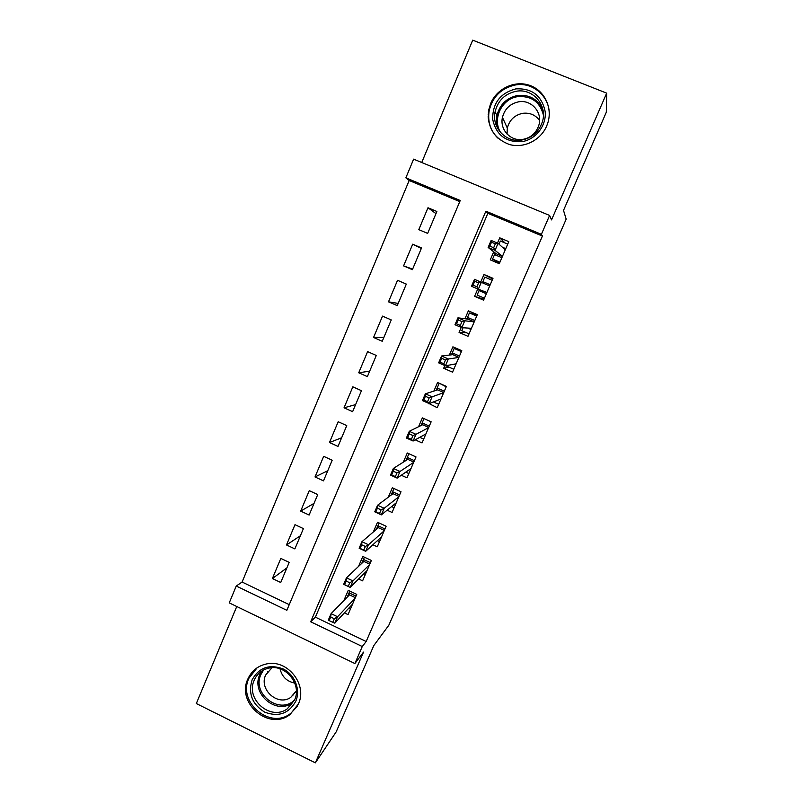 <?xml version="1.0" encoding="UTF-8"?>
<svg xmlns="http://www.w3.org/2000/svg" width="803" height="803" viewBox="0 0 803 803"><rect width="100%" height="100%" fill="white"/><g stroke="black" fill="none" stroke-linecap="round" stroke-linejoin="round"><path stroke-width="1.2" d="M490.663 103.487L488.666 110.111C486.979 127.145 493.925 138.618 509.514 144.53C523.867 148.615 540.59 140.364 546.672 126.041L547.887 122.708C552.705 107.291 544.123 90.036 529.267 85.218C514.472 80.22 496.796 88.661 490.663 103.487M247.836 679.077C236.142 703.277 269.477 731.302 290.144 714.399L298.405 703.94C307.77 684.557 287.374 659.022 266.576 663.93C257.793 665.838 251.55 670.886 247.836 679.077M405.866 177.834L413.625 159.145L549.603 215.435L541.393 234.325L485.875 211.189L310.681 621.773L362.273 646.535L354.886 663.539L229.246 602.882L236.253 586.029L286.842 610.32L460.239 200.499L405.866 177.834L409.159 180.504L242.094 582.045L236.253 586.029M236.755 606.506L196.323 703.538L315.358 762.85L336.186 731.864L373.796 645.592L388.833 625.226L566.175 219.139L563.515 210.406L606.305 112.229L606.677 93.148L472.716 40.15L421.746 162.507M493.725 251.831L490.272 259.861L499.295 263.685L508.791 241.643L499.737 237.839L497.479 243.088M477.765 288.96L474.603 296.317L483.577 300.161L492.992 278.31L483.988 274.485L480.756 281.994M461.233 327.433L459.075 332.452L467.988 336.316L477.323 314.656L468.38 310.811L464.967 318.751M444.842 365.566L443.688 368.266L452.541 372.16L461.795 350.69L452.902 346.816L449.359 355.067M428.611 403.337L437.223 407.693L446.398 386.404L437.565 382.509L433.891 391.061M415.221 439.843L422.037 442.915L431.141 421.816L422.358 417.891L418.554 426.744M401.289 475.246L406.991 477.845L416.004 456.927L407.282 452.982L403.347 462.126M387.126 510.196L392.065 512.475L400.998 491.727L392.336 487.762L388.281 497.198M372.883 544.765L377.269 546.803L386.133 526.236L377.51 522.251L373.335 531.967M358.63 578.973L362.595 580.85L371.377 560.454L362.815 556.449L358.529 566.436M286.872 567.902L272.388 578.531L280.829 558.416L289.19 562.381L280.729 582.506L272.388 578.531M300.392 535.772L286.48 544.956L294.992 524.68L303.404 528.615L294.862 548.911L286.48 544.956M314.023 503.371L300.683 511.099L309.265 490.653L317.737 494.568L309.125 515.034L300.683 511.099M327.775 470.719L315.017 476.962L323.669 456.335L332.181 460.229L323.499 480.867L315.017 476.962M341.626 437.796L329.461 442.533L338.193 421.726L346.755 425.6L338.003 446.418L329.461 442.533M355.599 404.612L344.035 407.804L352.838 386.825L361.46 390.68L352.627 411.668L344.035 407.804M369.681 371.157L358.73 372.783L367.613 351.624L376.286 355.458L367.372 376.627L358.73 372.783M383.874 337.421L373.556 337.461L382.509 316.121L391.242 319.925L382.248 341.275L373.556 337.461M398.188 303.404L388.501 301.828L397.535 280.307L406.318 284.091L397.254 305.632L388.501 301.828M412.622 269.115L403.588 265.893L412.692 244.182L421.344 248.408M242.094 582.045L289.241 604.639M459.778 201.613L409.159 180.504M403.588 265.893L412.391 269.667L421.535 247.936L412.692 244.182M427.658 233.392L436.882 211.48L427.989 207.746L418.795 229.648L427.658 233.392M366.168 641.507L542.426 236.072L487.853 213.317L315.378 617.166L366.168 641.507L362.273 646.535M344.407 612.87L348.04 614.606L356.753 594.381L348.251 590.356L343.835 600.614M549.603 215.435L551.531 219.902L606.677 93.148M542.426 236.072L541.393 234.325M315.358 762.85L363.528 652.106L354.886 663.539M315.378 617.166L310.681 621.773M487.853 213.317L485.875 211.189M435.969 213.648L427.989 207.746M429.053 403.538L428.421 403.779M449.098 367.182L443.688 368.266M466.222 332.653L459.075 332.452M483.958 299.268L474.603 296.317M492.671 279.053L483.988 274.485M505.057 242.988L499.737 237.839M488.274 112.952L488.886 112.46M349.074 607.861L350.63 608.604M349.827 591.098L349.074 592.845L356 596.127M355.348 597.653L349.466 594.862L349.074 592.845L347.227 597.151M329.17 620.599L332.773 622.325L334.309 618.752L330.706 617.015L329.17 620.599L328.337 620.067L331.087 613.653L337.561 616.744L355.157 598.115M330.706 617.015L331.087 613.653L349.466 594.862M334.309 618.752L337.561 616.744L334.801 623.158L352.567 604.117M332.773 622.325L334.801 623.158M295.745 701.34C288.739 713.666 278.39 717.27 264.679 712.131C252.182 704.291 247.986 693.541 252.092 679.88C258.967 667.534 269.296 663.87 283.088 668.909C294.852 674.54 300.814 689.797 295.745 701.34M254.24 680.141C245.096 699.042 270.551 721.305 287.253 708.858L294.601 699.975C302.259 684.146 285.055 663.469 268.292 668.257C261.718 669.963 257.04 673.928 254.24 680.141M294.801 683.072C286.902 681.536 281.983 676.788 280.046 668.839M296.347 691.283L290.616 697.516C277.617 706.449 258.717 689.375 265.652 675.052L271.966 667.725M257.151 667.755L248.88 678.304C237.297 702.284 270.29 730.047 290.786 713.335L297.16 706.459M267.75 671.479L267.931 672.753M292.151 695.729L292.904 695.789M521.699 141.699C505.749 142.362 496.073 134.894 492.671 119.306C492.54 103.196 500.269 93.058 515.867 88.882C531.917 88.089 541.664 95.557 545.127 111.296C546.783 125.489 535.731 139.732 521.699 141.699M516.229 91.261C505.007 93.68 497.96 100.505 495.11 111.737C491.486 127.496 505.86 142.914 521.619 140.073C531.967 138.046 538.883 131.953 542.386 121.795C547.797 105.424 532.861 88.039 516.229 91.261M507.064 134.051L507.315 128.089C509.473 119.958 514.623 115.03 522.783 113.313C529.819 112.51 535.42 114.909 539.606 120.49M522.853 139.391C510.648 141.599 499.526 129.564 502.457 117.379C504.716 108.827 510.136 103.637 518.708 101.81C531.435 99.381 542.898 112.601 538.873 125.158C536.233 133.057 530.893 137.805 522.853 139.391M549.111 116.646C551.199 97.976 533.664 81.545 515.436 84.967C501.363 88.039 492.6 96.621 489.168 110.734C487.481 121.464 490.352 130.568 497.77 138.046M488.736 113.956L488.164 114.407M488.144 116.626L488.746 122.026M496.635 122.939L496.154 125.168M363.207 574.416L365.004 575.259M364.411 557.192L363.448 559.42L370.414 562.692M369.771 564.178L363.859 561.407L363.448 559.42L361.731 563.405M349.767 582.777L346.133 581.061L344.577 584.664L348.211 586.391L349.767 582.777L352.969 580.91L350.178 587.384L343.674 584.313L346.444 577.839L352.969 580.91L369.601 564.589M346.133 581.061L346.444 577.839L363.859 561.407M348.211 586.391L350.178 587.384L366.991 570.652M344.577 584.664L343.674 584.313M377.39 540.67L379.488 541.644M379.106 522.994L377.942 525.714L384.948 528.966M384.326 530.432L378.364 527.671L377.942 525.714L376.366 529.378M365.355 546.482L361.691 544.775L360.135 548.419L363.789 550.125L365.355 546.482L368.507 544.755L365.696 551.29L359.142 548.228L361.942 541.704L368.507 544.755L384.165 530.793M361.691 544.775L361.942 541.704L378.364 527.671M363.789 550.125L365.696 551.29L381.535 536.896M360.135 548.419L359.142 548.228M391.593 506.593L394.102 507.747M393.942 488.495L392.557 491.727L399.613 494.959M398.991 496.395L392.998 493.654L392.557 491.727L391.121 495.06M381.084 509.855L377.4 508.148L375.824 511.832L379.508 513.529L381.084 509.855L384.185 508.279L381.355 514.864L374.76 511.822L377.581 505.238L384.185 508.279L398.86 496.716M377.4 508.148L377.581 505.238L392.998 493.654M379.508 513.529L381.355 514.864L396.2 502.869M375.824 511.832L374.76 511.822M405.756 472.164L408.837 473.559M408.898 453.715L407.292 457.449L414.388 460.671M413.786 462.076L407.753 459.346L407.292 457.449L406.007 460.45M396.963 472.887L393.249 471.2L391.663 474.914L395.367 476.601L396.963 472.887L400.004 471.461L397.154 478.116L390.509 475.085L393.36 468.44L400.004 471.461L413.675 462.337M393.249 471.2L393.36 468.44L407.753 459.346M395.367 476.601L397.154 478.116L410.995 468.55M391.663 474.914L390.509 475.085M419.778 437.324L423.693 439.09M423.984 418.624L422.157 422.88L429.294 426.082M425.56 434.754L424.938 434.473M428.702 427.457L422.639 424.737L422.157 422.88L421.013 425.54M412.983 435.587L409.249 433.911L407.643 437.655L411.377 439.331L412.983 435.587L415.974 434.313L413.093 441.018L406.408 438.016L409.289 431.301L415.974 434.313L428.611 427.668M409.249 433.911L409.289 431.301L422.639 424.737M411.377 439.331L413.093 441.018L425.911 433.931M407.643 437.655L406.408 438.016M433.379 401.962L438.679 404.31M439.693 383.453L446.217 386.815M439.03 383.643L437.143 388.02L444.33 391.202M440.566 399.944L439.632 399.533M443.748 392.547L437.645 389.846L437.143 388.02L436.149 390.328M429.153 397.937L425.399 396.27L423.773 400.055L427.527 401.721L429.153 397.937L432.094 396.812L429.183 403.588L422.458 400.597L425.359 393.831L432.094 396.812L443.688 392.707M425.399 396.27L425.359 393.831L437.645 389.846M427.527 401.721L429.183 403.588L440.957 399.021M423.773 400.055L422.458 400.597M446.809 365.556L446.578 366.078L453.795 369.25M456.255 348.271L454.167 348.442L461.404 351.604M454.167 348.442L452.26 352.858L459.497 356.02M455.692 364.843L454.177 364.181M458.925 357.335L452.782 354.655L452.26 352.858L451.427 354.816M445.474 359.945L441.69 358.289L440.054 362.103L443.838 363.759L445.474 359.945L448.355 358.981L445.414 365.817L438.649 362.846L441.58 356.01L448.355 358.981L458.884 357.445M441.69 358.289L441.58 356.01L452.782 354.655M443.838 363.759L445.414 365.817L456.134 363.809M440.054 362.103L438.649 362.846M463.05 327.765L461.775 330.726L469.042 333.877M477.213 314.917L469.424 312.939L476.711 316.081M469.424 312.939L467.517 317.396L474.794 320.538M470.959 329.431L467.798 328.066M474.232 321.822L468.049 319.152L467.517 317.396L466.824 318.992M461.946 321.591L458.132 319.945L456.485 323.8L460.29 325.446L461.946 321.591L464.766 320.788L461.805 327.684L454.99 324.733L457.951 317.837L464.766 320.788L474.212 321.873M458.132 319.945L457.951 317.837L468.049 319.152M460.29 325.446L461.805 327.684L471.441 328.297M456.485 323.8L454.99 324.733M486.347 293.717L479.04 290.596L477.112 295.072L484.42 298.204M490.221 284.744L482.894 281.622L484.821 277.125L492.159 280.247M483.396 283.168L482.894 281.622L482.422 282.726M479.451 289.632L479.04 290.596L480.345 289.973M478.568 282.887L474.734 281.251L473.067 285.135L476.902 286.771L478.568 282.887L481.338 282.234L478.347 289.2L471.481 286.269L474.473 279.314L489.679 285.998M476.902 286.771L478.347 289.2L486.889 292.473M474.473 279.314L474.734 281.251M473.067 285.135L471.481 286.269M501.875 257.693L494.518 254.591L492.57 259.108L499.928 262.22M492.57 259.108L499.456 263.304M498.994 244.172L500.359 241.01L507.737 244.102M502.397 247.214L505.78 248.639M495.2 252.985L494.518 254.591L496.184 253.758L502.437 256.388M495.351 243.811L491.496 242.195L489.81 246.109L493.664 247.736L495.351 243.811L498.061 243.329L495.039 250.365L488.134 247.454L491.145 240.428L498.061 243.329L505.278 249.803M489.81 246.109L488.134 247.454L496.184 253.758M493.664 247.736L495.039 250.365L502.457 256.348M491.145 240.428L491.496 242.195M287.253 708.858L292.292 702.916C275.83 715.182 250.767 693.28 259.781 674.671L261.748 671.067M263.595 669.983L260.945 674.47C251.57 693.832 279.574 715.172 294.601 699.975M498.141 129.253C496.435 124.867 496.023 120.299 496.927 115.572C499.737 104.531 506.663 97.825 517.694 95.457C529.799 94.393 538.251 99.401 543.049 110.473M543.41 115.06C539.957 101.921 531.466 95.778 517.925 96.631C501.624 98.588 491.827 119.506 500.831 132.826M290.616 697.516L296.337 690.881M502.457 117.379L507.315 128.089M498.402 129.664C496.515 125.148 496.023 120.45 496.927 115.572L495.11 111.737M495.692 123.792L496.214 124.846"/></g></svg>
